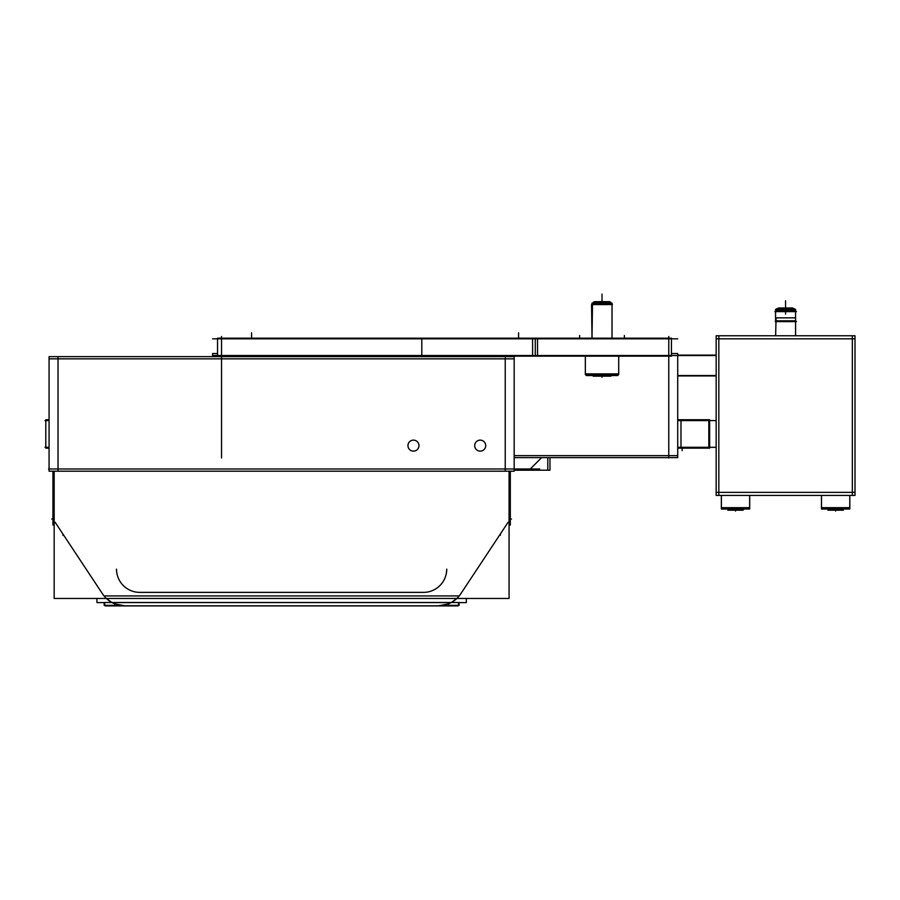 <?xml version="1.0" encoding="UTF-8"?>
<svg xmlns="http://www.w3.org/2000/svg" width="900" height="900" viewBox="0 0 900 900"><rect width="100%" height="100%" fill="white"/><g stroke="black" fill="none" stroke-linecap="round" stroke-linejoin="round"><path stroke-width="1.35" d="M775.564 321.626L775.564 320.918M775.283 321.626L796.41 321.626L795.589 320.805L775.564 320.805L795.589 320.805L796.298 321.626M795.589 321.626L795.589 335.756L795.589 321.626M774.866 311.614L796.41 311.614L795.589 310.793L775.564 310.793L795.589 310.793L796.298 311.614M794.295 309.499L792.776 307.969L794.295 309.499M794.205 309.499L792.697 307.969L778.387 307.969L776.959 309.499M849.78 495.428L849.78 508.86L821.464 508.86L821.464 495.428L821.464 508.86L821.464 495.428L821.464 507.701L849.825 507.701L849.825 495.428L849.825 507.701L821.464 507.701L821.464 495.428L821.464 508.86L822.127 508.86A1.339 1.327 90 0 0 822.814 509.04A1.339 1.339 0 0 1 822.127 508.86A1.339 1.339 0 0 0 822.836 509.04M822.791 509.04A1.339 1.339 0 0 1 822.127 508.86L822.791 509.04A1.339 1.339 0 0 1 822.127 508.86L822.791 509.04M848.498 509.04A1.339 1.339 0 0 0 849.161 508.86A1.339 1.327 90 0 1 848.464 509.04A1.339 1.339 0 0 0 849.161 508.86L848.498 509.04L849.161 508.86M749.655 495.428L749.655 508.86L721.339 508.86L721.339 495.428L721.339 508.86L721.339 495.428L721.339 507.701L749.7 507.701L749.7 495.428L749.7 507.701L721.339 507.701L721.339 495.428L721.339 508.86L722.002 508.86A1.339 1.327 90 0 0 722.7 509.04A1.339 1.339 0 0 1 722.002 508.86A1.339 1.339 0 0 0 722.711 509.04M722.666 509.04A1.339 1.339 0 0 1 722.002 508.86L722.666 509.04A1.339 1.339 0 0 1 722.002 508.86L722.666 509.04M748.373 509.04A1.339 1.339 0 0 0 749.036 508.86A1.339 1.327 90 0 1 748.339 509.04A1.339 1.339 0 0 0 749.036 508.86L748.373 509.04L749.036 508.86M421.796 355.522L421.796 338.827L421.796 355.522M535.275 355.522L535.275 338.827L535.275 355.522M612.45 304.571L591.559 304.571L592.009 338.197L592.504 303.098M612.034 304.121L592.009 304.121L592.009 303.098L612.034 303.098L612.034 304.121L592.009 304.121L592.009 338.197L592.009 304.571M612.034 304.571L612.011 338.197M611.01 303.098L609.581 301.669L611.01 303.098L609.581 301.669L594.832 301.669M593.033 303.098L594.484 301.669M618.705 356.152L618.705 374.501L618.705 356.152L618.705 373.871L585.337 373.871L585.337 356.152L585.337 373.871L618.705 373.871L618.705 356.152L618.705 374.501L585.337 374.501L585.371 356.152M587.621 375.424L585.461 374.501L587.002 375.548A1.665 1.665 0 0 1 585.461 374.501A1.665 1.665 0 0 0 587.621 375.424L587.002 375.548A1.665 1.665 0 0 1 585.461 374.501A1.665 1.665 0 0 0 587.621 375.424L587.002 375.548A1.665 1.665 90 0 1 585.484 373.252M617.04 375.548A1.665 1.665 0 0 0 618.581 374.501L617.04 375.548A1.665 1.665 0 0 0 618.581 374.501L616.421 375.424M418.894 444.791A5.501 5.501 0 0 0 408.015 444.791A5.501 5.501 0 0 0 413.46 451.136A5.501 5.501 0 0 0 418.894 444.791M114.75 603.866L124.785 605.824L438.457 605.824L448.504 603.866L438.457 605.824L124.785 605.824L114.75 603.866A26.696 26.696 0 0 0 125.37 605.824M53.01 471.195L53.01 519.053L53.01 471.195M106.369 598.455L111.881 602.494L106.369 598.455M112.005 602.561L114.75 603.664L112.005 602.561L451.249 602.561L450 603.202L451.249 602.561M510.244 471.195L510.244 519.053L510.244 471.195M448.504 603.664L450 603.202L448.504 603.664M456.885 598.455L451.373 602.494L456.885 598.455M718.83 335.756L718.83 495.428M855 335.756L855 495.428L716.164 495.428L716.164 335.756L855 335.756M852.334 335.756L852.334 495.428M716.164 492.356L855 492.356M716.164 338.827L855 338.827M795.521 317.846L795.589 309.499L775.564 309.499L775.564 317.846L795.589 317.846L795.521 335.756M776.059 317.846L775.631 335.756M794.745 308.79L776.408 308.79M821.509 495.428L821.509 508.86M821.509 507.668L849.78 507.668M849.645 509.04L821.633 509.04M843.322 509.04L843.322 510.199L834.637 510.199L834.637 509.04M842.321 509.04L842.321 510.199M828.967 509.04L828.967 510.199M836.64 509.04L836.64 510.199L827.966 510.199L827.966 509.04M721.384 495.428L721.384 508.86M721.384 507.668L749.655 507.668M749.531 509.04L721.508 509.04M743.197 509.04L743.197 510.199L734.512 510.199L734.512 509.04M742.196 509.04L742.196 510.199M728.842 509.04L728.842 510.199M736.526 509.04L736.526 510.199L727.841 510.199L727.841 509.04M668.768 457.976L668.768 336.499M221.546 457.976L221.546 336.499M716.164 355.522L212.602 355.522M671.445 353.52L677.711 353.52L677.711 457.639L514.181 457.639M217.541 353.52L212.602 353.52L212.602 356.647M677.711 455.636L514.181 455.636M425.801 356.152L217.541 356.152L217.541 338.197L425.801 338.197M677.711 338.827L212.602 338.827M532.597 356.152L532.597 338.197L671.445 338.197L671.445 356.152L419.524 356.152M537.536 356.152L537.536 338.197M419.524 338.197L532.597 338.197M610.661 302.119L593.381 302.119M617.67 375.548L586.373 375.548M618.559 373.252A1.665 1.665 90 0 1 617.006 375.548M610.909 375.548L610.909 376.178L601.47 376.178L601.47 375.548M610.369 375.548L610.369 376.178M593.674 375.548L593.674 376.178M602.572 375.548L602.572 376.178L593.134 376.178L593.134 375.548M716.164 355.118L677.711 355.118M716.164 375.941L677.711 375.941M677.711 375.548L716.164 375.548M549.956 457.639L549.956 470.194L514.181 470.194M541.609 457.639L529.673 469.586M539.707 468.99L48.566 468.99M505.238 471.195L505.238 356.647M547.796 470.194L547.796 457.639M514.181 358.853L49.072 358.853M514.181 471.195L49.072 471.195L49.072 356.647L514.181 356.647L514.181 471.195M58.016 471.195L58.016 356.647M485.651 444.791A5.501 5.501 0 0 1 480.206 451.136A5.501 5.501 0 0 1 474.761 444.791M474.761 446.468A5.501 5.501 0 0 1 480.206 440.123A5.501 5.501 0 0 1 485.651 446.468M408.015 446.468A5.501 5.501 0 0 1 413.46 440.123A5.501 5.501 0 0 1 418.894 446.468M716.164 447.3L677.711 447.3M49.072 447.3L45 447.3M716.164 420.593L677.711 420.593M49.072 420.593L45 420.593M708.817 448.144L708.817 419.749M677.711 448.144L709.65 448.144L709.65 419.749L677.711 419.749M49.072 448.144L45.799 448.144L45.799 419.749L49.072 419.749M680.985 448.144L680.985 419.749M458.032 605.891L105.21 605.891M54.169 519.053L51.773 519.053M52.943 525.082L54.169 525.082L52.943 525.082L52.943 471.195M113.782 603.45A26.696 26.696 0 0 1 102.206 593.37M103.455 595.271L55.114 522.236M54.169 471.195L54.169 598.455L509.074 598.455L509.074 471.195M510.311 525.082L509.074 525.082L510.311 525.082L510.311 471.195M448.504 605.565L448.504 602.584M458.032 602.494L105.21 602.494M114.75 605.565L114.75 602.584M104.164 602.584L104.164 605.363L114.75 605.363L114.739 603.619M466.324 598.455L466.324 602.584L458.032 602.584M105.21 602.584L96.93 602.584L96.93 598.455M461.036 593.37A26.696 26.696 0 0 1 449.471 603.45M448.515 603.619L448.504 605.363L459.09 605.363L459.09 602.584M508.129 522.236L459.799 595.271M511.481 519.053L509.074 519.053M448.504 603.866A26.696 26.696 0 0 1 437.884 605.824M785.576 310.298L785.576 313.627L785.576 310.298M775.564 317.846L775.564 320.805L775.564 317.846M785.576 310.793L785.576 314.134L785.576 310.793M785.576 304.459L785.576 307.789L785.576 304.459M785.576 300.78L785.576 304.121L785.576 300.78M835.639 510.199L835.639 511.043L835.639 510.199M735.514 510.199L735.514 511.043L735.514 510.199M602.021 298.451L602.021 301.669L602.021 298.451M602.021 294.109L602.021 297.45L602.021 294.109M592.009 303.098L592.009 338.197M624.386 338.197L624.386 335.498M579.656 338.197L579.656 335.498M251.584 336.24L251.584 338.197L251.584 336.24M251.584 332.82L251.584 336.161L251.584 332.82M518.58 336.24L518.58 338.197L518.58 336.24M518.58 332.82L518.58 336.161L518.58 332.82M585.337 356.152L585.337 374.501L585.337 356.152M602.021 376.178L602.021 377.213L602.021 376.178M682.121 448.144L682.121 450.63L682.121 448.144M62.921 535.331L62.921 534.026M116.516 571.118L116.516 569.115A23.265 23.265 0 0 0 139.781 592.38L423.473 592.38A23.265 23.265 0 0 0 446.726 569.115L446.726 571.118M104.029 595.913L459.225 595.913M500.332 534.026L500.332 535.331M104.737 605.363L104.737 602.584M458.505 605.363L458.505 602.584M778.387 307.969L776.869 309.499L778.387 307.969M849.825 495.428L849.825 508.86L849.825 495.428M749.7 495.428L749.7 508.86L749.7 495.428"/></g></svg>
